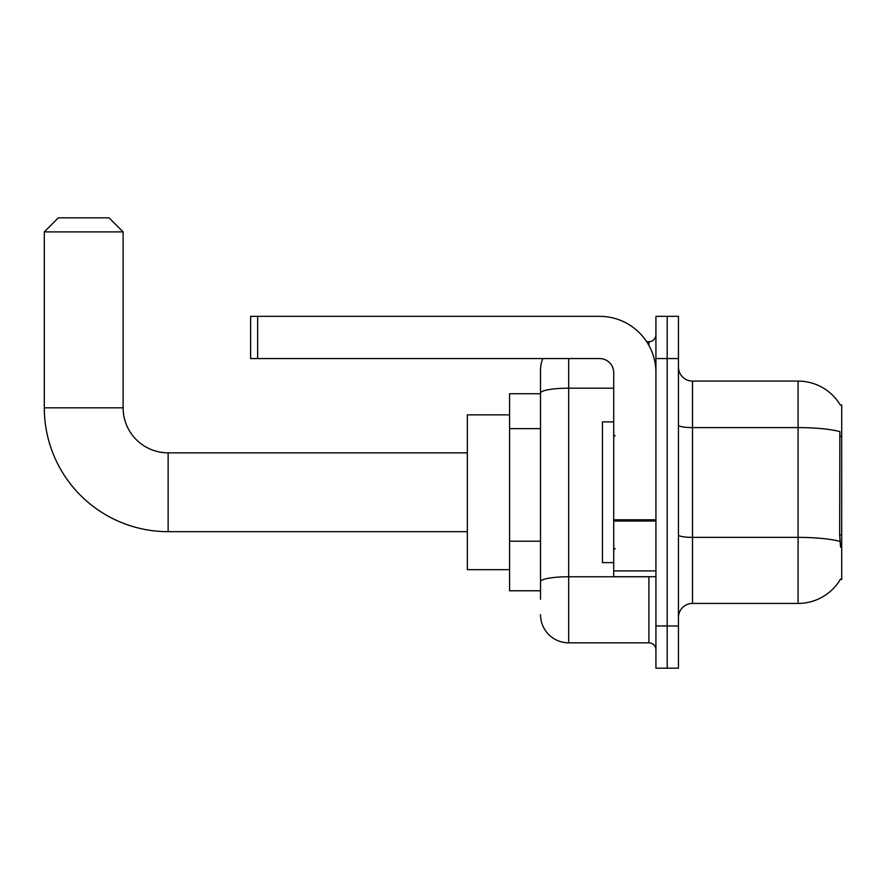 <?xml version="1.0" encoding="UTF-8"?>
<svg xmlns="http://www.w3.org/2000/svg" width="886" height="886" viewBox="0 0 886 886"><rect width="100%" height="100%" fill="white"/><g stroke="black" fill="none" stroke-linecap="round" stroke-linejoin="round"><path stroke-width="1.33" d="M692.52 603.432L798.076 603.432A49.262 49.262 0 0 0 840.559 579.09L841.7 579.51L841.7 405.002L840.415 405.179A49.262 49.262 0 0 0 798.076 381.08A49.262 49.262 0 0 1 840.316 405.002A49.262 49.262 0 0 0 798.076 381.08L692.52 381.08A14.076 14.076 0 0 1 678.443 367.003A14.076 14.076 0 0 0 692.52 381.08L692.52 603.432A14.076 14.076 0 0 0 678.443 617.509M540.526 599.213L540.526 393.074L540.526 393.738L509.572 393.738L509.572 590.774L540.526 590.774M667.191 625.959L667.191 668.177L678.443 668.177L678.443 625.959L667.191 625.959L667.191 668.177L655.928 668.177L655.928 625.959L667.191 625.959L667.191 358.564L667.191 625.959M655.928 625.959L655.928 316.335L667.191 316.335L667.191 358.564L667.191 316.335L678.443 316.335L678.443 625.959M840.559 547.138L839.662 534.911L839.862 431.626A49.262 8.55 180 0 0 798.076 427.595L798.076 381.08A49.262 49.262 0 0 1 840.415 405.179M568.679 358.564L568.679 642.837L648.895 642.837L648.895 576.697M646.647 341.675L648.895 341.675A7.033 7.033 0 0 0 655.928 334.631M540.526 420.185L540.526 369.816A28.142 28.142 0 0 1 542.874 358.564M540.526 586.554L540.526 549.663M613.71 388.19L568.679 388.19A28.142 4.884 180 0 0 540.526 393.074L540.526 369.816M655.928 649.881A7.033 7.033 0 0 0 648.895 642.837M568.679 642.837A28.142 28.142 0 0 1 540.526 614.696M613.71 421.891L602.447 421.891L602.447 562.621L613.71 562.621M467.343 531.666L168.141 531.666L168.141 452.857A45.031 45.031 0 0 1 123.11 407.815L123.11 231.899L44.3 231.899L58.376 217.823L109.033 217.823L123.11 231.899M168.141 452.857A45.031 45.031 0 0 1 123.11 407.815A45.031 45.031 0 0 0 168.141 452.857A45.031 45.031 0 0 1 123.11 407.815A45.031 45.031 0 0 0 168.141 452.857L467.343 452.857M168.141 531.666A123.841 123.841 0 0 1 44.3 407.815L44.3 231.899M509.572 414.858L467.343 414.858L467.343 569.665L509.572 569.665M655.928 576.697L613.71 576.697L613.71 519.783L655.928 519.783M655.928 372.629A56.294 56.294 0 0 0 599.634 316.335L257.649 316.335L257.649 358.564L599.634 358.564A14.076 14.076 0 0 1 613.71 372.629L613.71 519.783M257.649 358.564L250.616 358.564L250.616 316.335L257.649 316.335M841.7 436.399L839.662 436.399M841.7 534.911L839.662 534.911M540.526 428.636L509.572 428.636M540.526 541.224L509.572 541.224M798.076 603.432L798.076 427.595L692.52 427.595A14.076 2.448 0 0 1 678.443 425.147M840.017 541.435A49.262 8.55 180 0 0 798.076 537.37L692.52 537.37A14.076 2.448 -0 0 1 678.443 534.923M678.443 358.564L655.928 358.564M651.343 576.697A7.033 1.218 0 0 1 648.895 576.775L568.679 576.775A28.142 4.884 180 0 0 540.526 581.659M648.895 345.385L648.895 341.675M44.3 407.815L123.11 407.815M655.928 521.012L613.71 521.012M613.71 570.883L655.928 570.883M615.117 435.967L613.71 434.561M615.117 548.556L613.71 549.962"/></g></svg>
